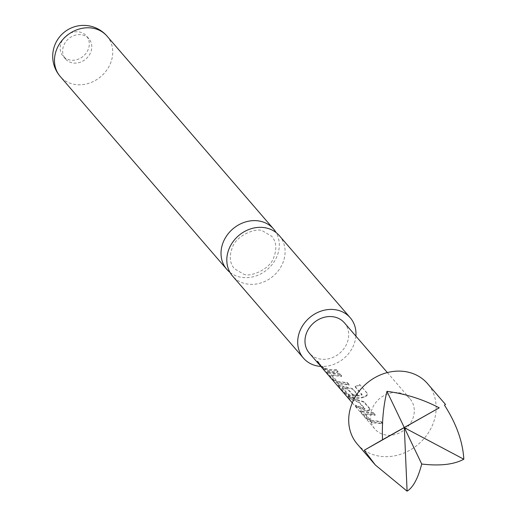 <?xml version="1.0" encoding="UTF-8"?>
<svg xmlns="http://www.w3.org/2000/svg" width="517" height="517" viewBox="0 0 517 517"><rect width="100%" height="100%" fill="white"/><g stroke="black" fill="none" stroke-linecap="round" stroke-linejoin="round"><path stroke-width="0.39" stroke-dasharray="2.58 1.94" d="M320.598 366.152L320.068 365.5M317.903 361.331L321.083 365.7L317.903 361.331M319.299 363.716L321.322 366.017L321.083 365.7L320.643 366.133M230 272.407A30.891 26.619 139.2 0 0 239.436 276.918A30.891 26.619 139.2 0 0 271.729 265.027A30.891 26.619 139.2 0 0 276.11 232.585M61.187 42.769A15.445 13.306 -40.8 0 1 80.096 32.125A15.445 13.306 -40.8 0 1 86.429 35.919A15.445 13.306 -40.8 0 1 88.291 49.264A15.445 13.306 -40.8 0 1 69.381 59.901A15.445 13.306 -40.8 0 1 63.048 56.107A15.445 13.306 -40.8 0 1 61.187 42.769M71.857 62.764A15.445 13.306 -40.8 0 1 65.523 58.977A15.445 13.306 -40.8 0 1 65.646 41.955A15.445 13.306 -40.8 0 1 82.571 34.994A15.445 13.306 -40.8 0 1 88.905 38.781A15.445 13.306 -40.8 0 1 88.782 55.804A15.445 13.306 -40.8 0 1 71.857 62.764M373.474 413.316L362.553 411.959C360.375 410.937 359.677 410.853 360.459 411.694L366.495 418.68L371.794 422.647L382.742 423.985L381.029 421.995L370.65 420.89L364.672 414.201L375.174 415.306L373.474 412.747L362.85 411.429L362.553 411.959M362.85 411.429C360.698 410.42 360.039 410.356 360.853 411.222L360.575 410.614L360.194 411.099L360.459 411.694L360.853 411.222L366.889 418.208L366.495 418.68M369.913 409.193L363.89 402.22L347.663 396.882L349.389 398.872L358.824 402.452L364.828 409.057L355.179 405.58L356.904 407.577L366.98 411.209L370.043 409.975L369.92 408.63L363.897 401.651L363.89 402.22M359.981 385.055L355.244 387.039L362.055 394.93C358.229 397.088 349.434 395.699 348.07 394.755L342.105 388.067L347.45 389.275L352.775 395.104L357.635 394.975L352.697 389.256L340.173 386.037C338.002 385.029 337.304 384.939 338.086 385.785L344.109 392.758L349.414 396.739C354.093 398.652 359.089 398.794 364.401 397.172C366.954 396.054 367.884 394.807 367.206 393.431L359.754 384.564L355.147 386.496L355.244 387.039M355.147 386.496L361.958 394.387C358.236 396.545 349.679 395.04 348.348 394.225L342.396 387.537L347.592 388.706L352.911 394.536L357.641 394.406L352.704 388.694L340.47 385.514C338.325 384.506 337.659 384.441 338.48 385.307L338.202 384.7L337.821 385.191L338.086 385.785L338.48 385.307L344.503 392.287L344.109 392.758M339.94 374.444L328.98 373.087C326.809 372.072 326.111 371.981 326.886 372.822L332.916 379.801L338.221 383.782L349.143 385.133L347.424 383.142L337.065 382.018L331.106 375.329L341.647 376.441L339.94 373.881L329.277 372.557L328.98 373.087M329.277 372.557C327.138 371.555 326.473 371.484 327.28 372.35L327.009 371.742L326.628 372.234L326.886 372.822L327.28 372.35L333.31 379.329L332.916 379.801M336.276 370.198C330.68 370.883 325.794 369.72 321.613 366.715L323.358 368.724C327.539 371.717 332.418 372.873 338.002 372.188L336.283 369.636C330.835 370.308 326.072 369.177 322.007 366.243L321.613 366.715M344.374 322.795A23.168 19.963 -40.8 0 1 335.527 356.116A23.168 19.963 -40.8 0 1 309.302 353.085M383.737 395.712A23.168 19.963 139.2 0 0 374.89 429.032A23.168 19.963 139.2 0 0 401.114 432.063A23.168 19.963 139.2 0 0 409.962 398.743A23.168 19.963 139.2 0 0 383.737 395.712M357.35 444.174A46.343 39.925 139.2 0 0 409.807 450.236A46.343 39.925 139.2 0 0 427.501 383.601M355.883 336.121A30.891 26.619 -40.8 0 1 320.811 366.411M279.335 235.662A30.891 26.619 -40.8 0 1 279.083 269.706A30.891 26.619 -40.8 0 1 245.232 283.626A30.891 26.619 -40.8 0 1 232.572 276.046M322.007 366.243L323.752 368.253L323.358 368.724M323.752 368.253C327.817 371.174 332.567 372.298 338.008 371.626L338.002 372.188M338.008 371.626L336.283 369.636M333.31 379.329L338.519 383.252L349.149 384.57L347.424 382.58L337.349 381.481L331.391 374.793L341.653 375.872L341.647 376.441M341.653 375.872L339.94 373.881M331.391 374.793L331.106 375.329M337.349 381.481L337.065 382.018M347.424 382.58L347.424 383.142M349.149 384.57L349.143 385.133M338.519 383.252L338.221 383.782M361.958 394.387L362.055 394.93M344.503 392.287L349.705 396.209C354.261 398.077 359.121 398.219 364.298 396.636C366.812 395.537 367.703 394.309 366.986 392.939L367.206 393.431M366.986 392.939L359.754 384.564M364.298 396.636L364.401 397.172M349.705 396.209L349.414 396.739M340.47 385.514L340.173 386.037M346.681 386.981L346.552 387.55M352.704 388.694L352.697 389.256M357.641 394.406L357.635 394.975M352.911 394.536L352.775 395.104M347.592 388.706L347.45 389.275M342.396 387.537L342.105 388.067M348.348 394.225L348.07 394.755M363.897 401.651L357.867 399.945L357.745 400.513M357.867 399.945L348.057 396.41L349.783 398.4L358.966 401.883L364.957 408.488L355.573 405.108L357.299 407.105L367.109 410.64L366.98 411.209M367.109 410.64L370.062 409.438L369.92 408.63M357.299 407.105L356.904 407.577M355.573 405.108L355.179 405.58M364.957 408.488L364.828 409.057M358.966 401.883L358.824 402.452M349.783 398.4L349.389 398.872M348.057 396.41L347.663 396.882M366.889 418.208L372.091 422.118L382.742 423.423L381.029 421.433L370.928 420.36L369.248 418.621L364.963 413.671L375.174 414.737L375.174 415.306M375.174 414.737L373.474 412.747M364.963 413.671L364.672 414.201M370.928 420.36L370.65 420.89M381.029 421.433L381.029 421.995M382.742 423.423L382.742 423.985M372.091 422.118L371.794 422.647M107 36.1A30.891 26.619 -40.8 0 1 110.716 62.783A30.891 26.619 -40.8 0 1 72.897 84.064A30.891 26.619 -40.8 0 1 60.23 76.484M320.876 366.437L321.322 366.017M243.423 274.036C249.226 277.784 270.255 269.583 273.784 257.369C277.041 248.78 276.362 241.775 271.761 236.347L262.681 230.957C256.878 227.209 235.855 235.416 232.327 247.63C229.07 256.212 229.742 263.224 234.35 268.653L243.423 274.036M65.523 58.977L63.048 56.107M352.29 402.859L374.89 429.032M387.362 372.576L409.962 398.743M88.905 38.781L86.429 35.919M317.057 361.396L317.58 361.079M370.043 409.975L370.062 409.438"/><path stroke-width="0.78" d="M320.068 365.5L317.373 361.642L320.643 366.133M276.11 232.585A30.891 26.619 139.2 0 0 273.538 228.947A30.891 26.619 139.2 0 0 260.872 221.366A30.891 26.619 139.2 0 0 227.021 235.293A30.891 26.619 139.2 0 0 226.776 269.331A30.891 26.619 139.2 0 0 230 272.407M318.834 364.123L309.302 353.085A23.168 19.963 -40.8 0 1 318.149 319.764A23.168 19.963 -40.8 0 1 344.374 322.795L387.362 372.576M375.045 377.539A46.343 39.925 139.2 0 0 357.35 444.174L375.361 465.029L407.092 491.15C413.07 487.563 417.943 478.529 421.723 464.033C439.954 466.147 453.984 464.544 463.82 459.232C462.805 441.686 456.349 423.649 444.458 405.121L445.505 404.456L427.501 383.601A46.343 39.925 139.2 0 0 375.045 377.539M364.226 450.255L439.243 407.829C422.777 399.26 405.347 393.767 386.962 391.337C383.336 406.149 381.856 422.286 382.515 439.747L364.226 450.255L375.361 465.029M320.811 366.411A30.891 26.619 -40.8 0 1 316.12 365.713A30.891 26.619 -40.8 0 1 303.46 358.132A30.891 26.619 -40.8 0 1 303.705 324.088A30.891 26.619 -40.8 0 1 337.556 310.168A30.891 26.619 -40.8 0 1 350.222 317.748A30.891 26.619 -40.8 0 1 355.883 336.121M303.46 358.132L232.572 276.046A30.891 26.619 -40.8 0 1 232.818 242.001A30.891 26.619 -40.8 0 1 266.669 228.081A30.891 26.619 -40.8 0 1 279.335 235.662L350.222 317.748M439.243 407.829L382.515 439.747M407.092 491.15L404.339 427.688L463.82 459.232M421.723 464.033L386.962 391.337M60.23 76.484A30.891 26.619 -40.8 0 1 56.515 49.794A30.891 26.619 -40.8 0 1 94.333 28.519A30.891 26.619 -40.8 0 1 107 36.1A30.891 30.891 0 0 0 54.796 45.166A30.891 30.891 0 0 0 60.23 76.484L226.776 269.331M320.592 366.159L352.29 402.859M273.538 228.947L107 36.1"/></g></svg>
